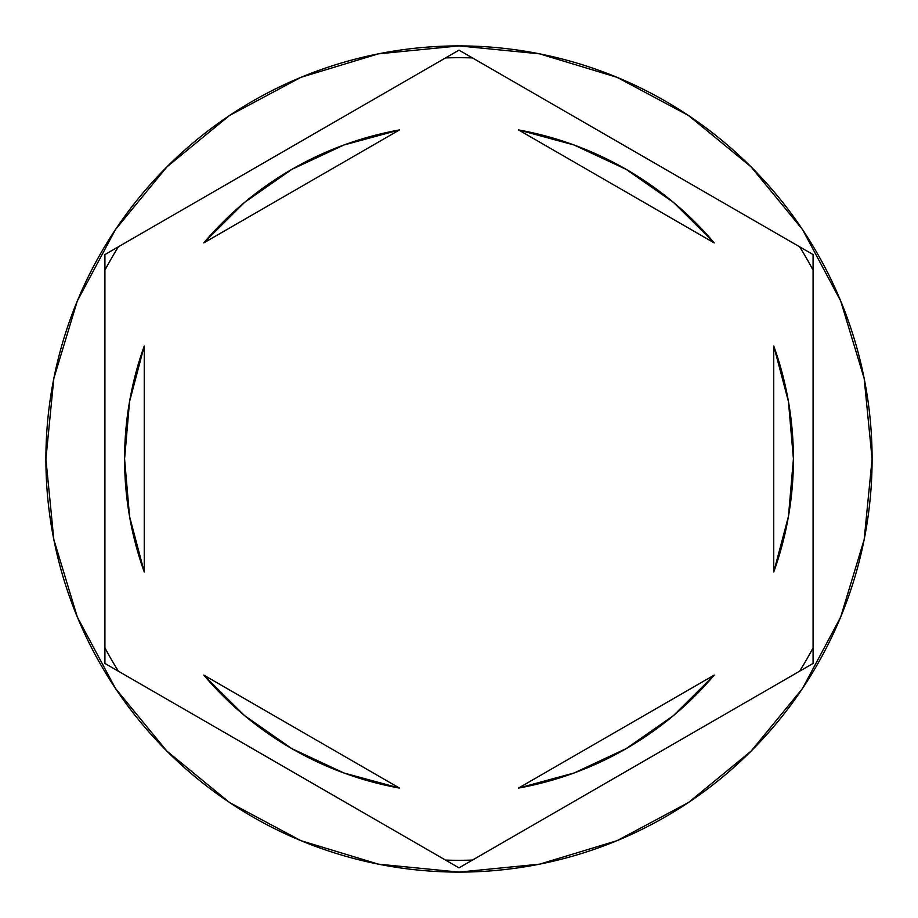 <?xml version="1.0" encoding="UTF-8"?>
<svg xmlns="http://www.w3.org/2000/svg" width="918" height="918" viewBox="0 0 918 918"><rect width="100%" height="100%" fill="white"/><g stroke="black" fill="none" stroke-linecap="round" stroke-linejoin="round"><path stroke-width="1.38" d="M799.589 246.781A401.292 401.292 0 0 1 813.084 270.156L813.084 663.427L459 867.866L104.916 663.427L104.916 254.573L459 50.134L799.589 246.781A401.292 401.292 0 0 1 813.084 270.156M445.505 57.926A401.292 401.292 0 0 1 472.495 57.926L813.084 254.573L813.084 647.844A401.292 401.292 0 0 1 799.589 671.219L472.495 860.074A401.292 401.292 0 0 1 445.505 860.074L118.411 671.219A401.292 401.292 0 0 1 104.916 647.844L104.916 270.156A401.292 401.292 0 0 1 118.411 246.781L445.505 57.926A401.292 401.292 0 0 1 472.495 57.926M45.9 459A413.1 413.1 0 0 1 459 45.9A413.1 413.1 0 0 1 872.1 459A413.1 413.1 0 0 0 459 45.9A413.1 413.1 0 0 0 45.9 459L53.841 539.589L77.342 617.091L115.519 688.511L166.892 751.108L229.489 802.481L300.909 840.659L378.411 864.159L459 872.1L539.589 864.159L617.091 840.659L688.511 802.481L751.108 751.108L802.481 688.511L840.659 617.091L864.159 539.589L872.1 459L864.159 378.411L840.659 300.909L802.481 229.489L751.108 166.892L688.511 115.519L617.091 77.342L539.589 53.841L459 45.9L378.411 53.841L300.909 77.342L229.489 115.519L166.892 166.892L115.519 229.489L77.342 300.909L53.841 378.411L45.9 459A413.1 413.1 0 0 0 459 872.1A413.1 413.1 0 0 0 872.1 459A413.1 413.1 0 0 1 459 872.1A413.1 413.1 0 0 1 45.9 459M129.53 516.318A334.416 334.416 0 0 0 129.541 516.386L144.252 572.006A334.416 334.416 0 0 1 124.584 459A334.416 334.416 0 0 0 124.584 459.023A334.416 334.416 0 0 1 144.252 345.994L129.541 401.648A334.416 334.416 0 0 0 129.53 401.682M518.509 129.92A334.416 334.416 0 0 1 714.238 242.926L673.399 202.35L626.202 169.394L574.06 144.998L518.509 129.92L714.238 242.926L518.509 129.92M788.47 401.682A334.416 334.416 0 0 0 788.459 401.614L773.748 345.994A334.416 334.416 0 0 1 773.748 572.006L788.459 516.352A334.416 334.416 0 0 0 788.47 516.318M788.459 516.352L793.416 459A334.416 334.416 0 0 0 793.416 458.989L788.459 401.648M714.238 675.074A334.416 334.416 0 0 1 518.509 788.08L574.06 773.002L626.202 748.606L673.399 715.65L714.238 675.074L518.509 788.08L714.238 675.074M399.491 788.08A334.416 334.416 0 0 1 203.762 675.074L244.601 715.65L291.798 748.606L343.94 773.002L399.491 788.08L203.762 675.074L399.491 788.08M773.748 345.994L773.748 572.006L773.748 345.994M144.252 572.006L144.252 345.994L144.252 572.006M129.541 401.648L124.584 459L129.541 516.352M118.411 246.781A401.292 401.292 0 0 0 104.916 270.156M104.916 647.844A401.292 401.292 0 0 0 118.411 671.219M445.505 860.074A401.292 401.292 0 0 0 472.495 860.074M799.589 671.219A401.292 401.292 0 0 0 813.084 647.844M626.202 169.394L673.399 202.35M673.399 715.65L626.202 748.606M291.798 748.606L244.601 715.65M244.601 202.35L291.798 169.394L244.601 202.35L203.762 242.926A334.416 334.416 0 0 1 399.491 129.92L343.94 144.998L291.798 169.394M203.762 242.926L399.491 129.92L203.762 242.926"/></g></svg>
